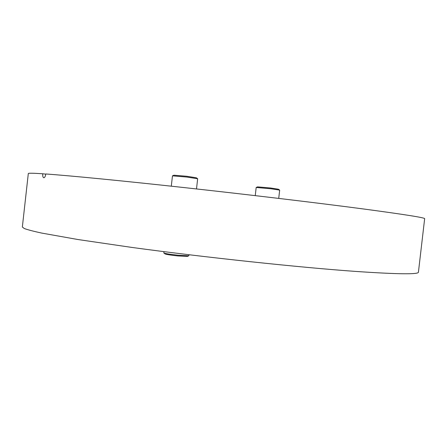 <?xml version="1.0" encoding="UTF-8"?>
<svg xmlns="http://www.w3.org/2000/svg" width="447" height="447" viewBox="0 0 447 447"><rect width="100%" height="100%" fill="white"/><g stroke="black" fill="none" stroke-linecap="round" stroke-linejoin="round"><path stroke-width="0.67" d="M42.75 173.766C33.044 173.134 28.234 173.056 28.312 173.537L22.35 227.02L24.294 228.523C27.647 229.769 33.441 231.289 41.66 233.071L78.074 239.547L132.027 247.448C204.335 257.316 299.63 267.457 355.913 271.441C397.936 274.296 418.778 274.531 418.431 272.15L424.65 218.695C425.382 217.773 404.881 214.515 363.143 208.928C318.437 203.011 249.074 194.708 185.142 187.69C121.165 180.666 69.352 175.643 45.806 173.978C45.443 176.308 44.784 177.571 43.828 177.761C42.929 177.487 42.566 176.152 42.75 173.766L45.784 174.151M278.721 198.401L279.671 190.12L270.86 188.751L256.181 187.483L255.248 195.63M279.61 190.076L278.447 189.226L270.614 187.991L257.573 186.88L256.248 187.455M187.416 256.382L177.817 255.935C171.005 255.198 166.787 254.55 165.167 253.985L165.055 253.907M189.031 254.745L188.768 255.796L178.107 255.226C170.43 254.393 165.681 253.661 163.865 253.036L163.881 251.633M196.501 188.947L197.658 178.761L186.975 177.073L172.464 175.844L171.296 186.181M197.58 178.705L196.35 177.794L186.852 176.28L173.961 175.202L172.553 175.805M187.293 256.438L188.768 255.796M165.167 253.985L163.865 253.036"/></g></svg>
